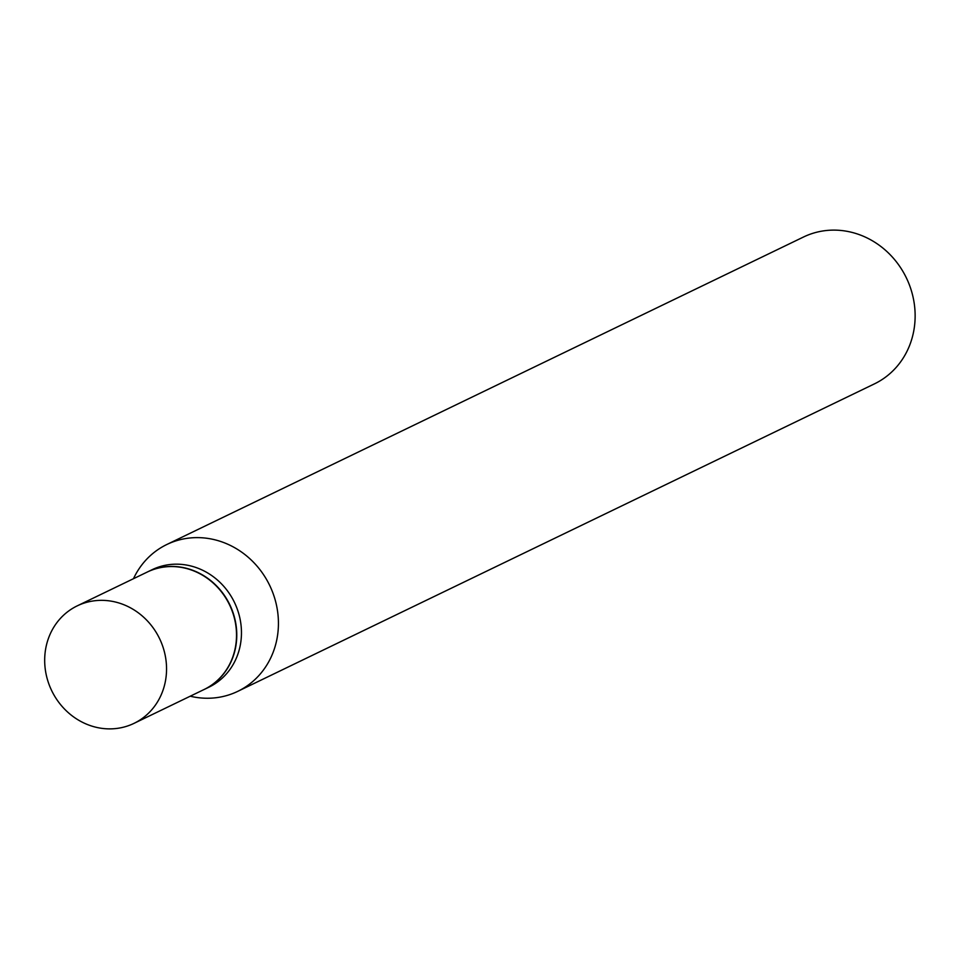 <?xml version="1.0" encoding="UTF-8"?>
<svg xmlns="http://www.w3.org/2000/svg" width="959" height="959" viewBox="0 0 959 959"><rect width="100%" height="100%" fill="white"/><g stroke="black" fill="none" stroke-linecap="round" stroke-linejoin="round"><path stroke-width="1.44" d="M47.95 681.25A65.248 59.878 64.2 0 1 77.235 605.86A65.248 59.878 64.2 0 1 163.282 647.972A65.248 59.878 64.2 0 1 133.984 723.374A65.248 59.878 64.2 0 1 47.95 681.25M77.235 605.86L147.218 572.067A65.248 59.878 64.2 0 1 233.253 614.18A65.248 59.878 64.2 0 1 203.967 689.569L133.984 723.374M147.338 572.008A65.248 59.878 64.2 0 1 147.458 571.948A65.248 59.878 64.2 0 1 233.505 614.06A65.248 59.878 64.2 0 1 204.219 689.461A65.248 59.878 64.2 0 1 204.087 689.521M147.458 571.948L152.157 569.682A65.248 59.878 64.2 0 1 238.192 611.794A65.248 59.878 64.2 0 1 208.906 687.195L204.219 689.461M133.481 578.697A81.539 74.838 64.2 0 1 166.818 544.508L803.522 237.005A81.539 74.838 64.2 0 1 911.05 289.642A81.539 74.838 64.2 0 1 874.452 383.864L237.748 691.355A81.539 74.838 64.2 0 1 190.242 696.21M166.818 544.508A81.539 74.838 64.2 0 1 274.346 597.133A81.539 74.838 64.2 0 1 237.748 691.355"/></g></svg>

